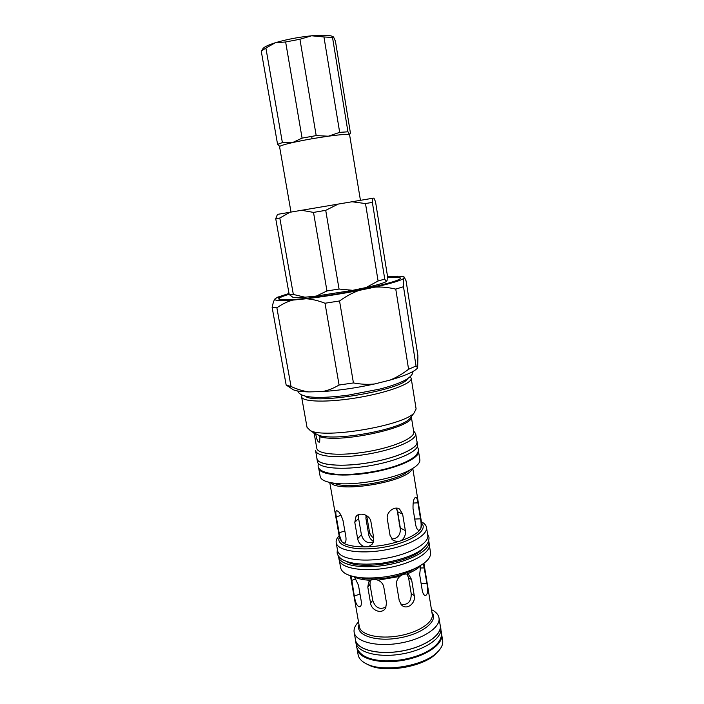 <?xml version="1.0" encoding="UTF-8"?>
<svg xmlns="http://www.w3.org/2000/svg" width="704" height="704" viewBox="0 0 704 704"><rect width="100%" height="100%" fill="white"/><g stroke="black" fill="none" stroke-linecap="round" stroke-linejoin="round"><path stroke-width="1.06" d="M355.256 638.554L355.872 642.673C357.262 652.37 378.33 658.038 401.474 654.06C424.644 650.206 442.675 637.921 440.792 628.302L440.018 624.219M355.379 639.927C356.761 649.572 377.828 655.186 400.99 651.2C424.169 647.346 442.218 635.114 440.352 625.557M428.736 540.962L428.886 541.64C430.558 549.78 411.083 560.93 386.417 565.048C361.768 569.272 339.715 565.145 338.606 556.908L338.527 556.222M422.532 548.953C411.708 562.047 361.557 570.53 347.019 561.73M428.886 541.64L429.343 544.474C431.024 552.675 411.567 563.886 386.918 567.996C362.278 572.22 340.226 568.031 339.108 559.733L338.606 556.908M316.853 457.811L317.398 461.666C318.155 468.23 342.188 470.466 369.626 465.775C397.074 461.182 419.047 451.167 417.595 444.717L416.847 440.898M316.879 458.744C317.618 465.238 341.66 467.394 369.107 462.713C396.572 458.11 418.563 448.166 417.129 441.786M333.309 36.828C330.713 35.112 323.479 34.76 311.617 35.79L323.946 36.951L339.68 132.37L328.363 136.206L316.193 135.599L299.93 39.248L311.617 35.79C298.426 37.145 286.317 39.459 275.29 42.75L285.639 41.976L302.086 138.116L292.538 142.586L282.383 142.595L265.892 48.048L275.29 42.75C267.555 45.197 263.34 47.344 262.645 49.192L261.747 50.503M265.892 48.048L261.246 51.084L277.578 144.346L279.312 145.974M312.083 138.758L311.67 136.356M333.643 37.154L335.447 41.254L350.451 133.162L349.571 134.658L347.952 131.798L332.526 37.479L333.643 37.154M347.952 131.798L339.68 132.37M282.383 142.595L277.578 144.346M316.193 135.599L302.086 138.116M332.526 37.479L323.946 36.951M299.93 39.248L285.639 41.976M351.859 201.74L365.499 203.562L378.092 281.01L366.001 287.558C376.71 285.129 383.469 283.14 386.25 281.618L387.13 280.271L387.358 275.282L375.522 201.722L373.912 198.097L372.803 198.238L277.455 214.377L275.73 218.689L289.15 294.254L291.729 296.463M301.488 210.258L313.509 212.406L326.964 290.954L316.342 296.058L304.92 297.211L293.339 294.448L279.814 218.029L290.039 212.203M366.001 287.558L352.748 290.312L339.046 289.036L325.723 210.346L338.334 204.019M386.25 281.618L384.745 279.083L372.363 202.374L372.803 198.238M365.499 203.562L372.363 202.374M313.509 212.406L325.723 210.346M378.092 281.01L384.745 279.083M326.964 290.954L339.046 289.036M316.342 296.058L352.748 290.312M354.455 291.306C329.525 296.023 301.981 299.693 288.49 300.159C275.405 300.344 275.625 298.382 289.15 294.263L293.339 294.448M292.019 296.666L292.758 297.185C294.439 297.686 298.487 297.695 304.92 297.211M275.73 218.689L279.814 218.029M400.673 278.221C399.846 277.218 395.402 276.954 387.341 277.438M339.082 385.035C333.37 388.379 327.809 390.562 322.379 391.556L309.003 391.908C303.389 391.186 297.396 389.382 291.042 386.505L276.874 307.798C282.128 304.102 287.417 301.541 292.741 300.106L306.143 298.769C311.898 299.094 318.182 300.582 325.01 303.239L339.082 385.035L353.434 382.932L339.539 300.96C346.218 296.182 352.739 292.662 359.119 290.409L374.792 287.153C381.383 286.713 388.37 287.364 395.762 289.106L408.584 369.257C402.327 374.044 396.132 377.661 389.981 380.107L374.642 383.953C368.122 384.683 361.055 384.349 353.434 382.932M279.55 297.898L277.684 297.176L274.859 298.998C273.821 300.599 272.914 303.398 272.131 307.393L286.176 385.088L288.49 386.54M417.903 355.696L417.666 367.893L416.055 365.992L403.489 286.722L403.524 278.626L404.263 277.103L406.085 280.905L417.903 355.696M309.003 391.908C301.55 391.758 296.314 391.054 293.295 389.77L291.104 388.3M417.666 367.893L416.715 368.896C412.799 372.372 403.885 376.103 389.981 380.107M374.642 383.953C356.391 387.948 338.967 390.482 322.379 391.556M416.055 365.992L408.584 369.257M291.042 386.505L286.176 385.088M403.489 286.722L395.762 289.106M276.874 307.798L272.131 307.393M387.358 276.646C395.771 276.021 401.157 276.047 403.515 276.725L404.263 277.103M403.524 278.626C400.171 280.729 390.597 283.571 374.792 287.153M277.684 297.176L289.01 293.454M292.741 300.106C280.06 301.039 274.094 300.67 274.859 298.998M339.539 300.96L325.01 303.239M359.119 290.409C340.498 293.999 322.846 296.789 306.143 298.769M387.35 277.103C410.203 276.373 402.917 280.245 365.508 288.737C340.498 293.946 308.502 298.654 291.799 299.64C275.414 300.309 274.507 298.399 289.089 293.929M319.158 435.477L319.959 436.744L319.651 442.05C318.173 442.684 316.941 440.378 315.946 435.16L312.963 432.318L319.158 435.477C337.154 441.258 400.699 429.405 409.754 418.66L414.102 412.958C403.533 425.647 324.412 439.023 310.253 430.522L307.041 427.39L301.576 396.766L302.016 394.997M354.367 576.743L358.459 585.209L361.222 601.022C361.618 604.102 361.187 606.03 359.938 606.822C357.298 606.751 355.423 603.143 354.314 596.006L351.146 575.942M362.525 578.371L362.208 577.826M336.301 516.806C335.658 513.436 335.685 511.412 336.371 510.743C338.712 510.761 340.93 514.052 343.033 520.643L345.875 536.844C346.298 540.197 345.849 542.3 344.529 543.145L342.39 542.406C340.868 540.135 339.777 536.923 339.117 532.761L336.301 516.806L341.141 515.328M358.811 514.554L358.6 518.417L361.398 534.644C363.352 541.323 367.356 543.822 373.428 542.142M354.798 522.359L355.951 516.657C359.26 511.579 369.978 514.686 370.938 521.761L373.754 538.261L372.53 543.893L368.474 546.779L365.068 546.867C361.038 545.662 358.565 542.96 357.641 538.745L354.798 522.359L358.6 518.417M367.805 587.136L368.614 582.173L370.63 580.281C372.689 579.278 375.135 579.242 377.96 580.184C381.119 581.539 383.064 583.81 383.777 586.978L386.514 603.038L385.616 608.001C382.105 614.662 371.36 610.597 370.568 603.099L367.805 587.136L369.978 584.399L372.724 600.266C375.214 607.79 379.676 610.034 386.1 607.006M370.269 580.492L369.978 584.399M423.412 563.658L426.941 583.537C428.261 590.63 427.724 594.651 425.348 595.602C423.931 595.267 422.91 593.586 422.268 590.55L419.672 574.702L420.658 565.479M413.653 569.078L413.547 569.677M413.037 508.658C412.834 501.767 413.802 497.922 415.923 497.138C416.759 497.534 417.428 499.435 417.93 502.841L420.517 518.83C421.265 522.966 421.318 526.354 420.675 529.003L418.968 530.402C417.472 530.042 416.381 528.202 415.677 524.894L413.037 508.658M397.83 541.746L393.166 540.443L390.069 535.462L387.306 518.954C385.906 512.019 394.821 505.534 399.617 509.115L402.644 514.166L405.346 530.578C405.865 534.855 404.439 538.234 401.06 540.707L397.83 541.746C388.274 544.614 378.488 546.295 368.474 546.779M399.81 576.435C402.16 574.614 404.466 573.83 406.727 574.086L409.156 575.15L411.611 579.621L414.251 595.602C415.95 602.879 407.352 610.289 401.834 605.299L399.274 600.846L396.572 584.778C396.211 581.548 397.285 578.767 399.81 576.435L377.96 580.184M401.016 604.516C407.977 605.114 411.374 601.489 411.215 593.657L408.584 577.782L407 574.138M391.697 539.07C397.839 538.516 400.717 534.82 400.33 527.982L397.637 511.738L396.158 508.138M410.203 376.693L411.198 378.224C412.491 383.363 388.203 392.533 358.098 397.593C327.994 402.714 302.042 402.046 301.576 396.766M407.493 378.787C403.022 389.919 313.157 405.117 305.263 396.079M411.198 378.224L416.108 408.945L414.102 412.958M413.591 430.892L415.686 433.655C417.085 439.815 395.085 449.539 367.655 454.133C340.243 458.814 316.272 456.861 315.568 450.586L317.011 458.718C317.75 465.194 341.73 467.35 369.098 462.678C396.493 458.084 418.422 448.166 416.988 441.804L415.686 433.655M418.361 450.701L418.51 451.299C419.98 457.899 398.13 468.037 370.779 472.613C343.455 477.286 319.484 474.901 318.701 468.178L318.648 467.562M418.51 451.299L419.857 459.659C420.279 462.774 416.997 466.215 409.992 469.973C392.806 479.459 352.238 486.323 332.886 483.014C325.037 481.765 320.804 479.6 320.179 476.52L318.701 468.178M421.423 521.796C424.406 523.327 426.096 525.193 426.492 527.402C428.102 535.198 408.575 546.04 383.9 550.158C359.242 554.382 337.234 550.572 336.186 542.67C335.834 540.461 336.82 538.138 339.134 535.709M426.492 527.402L427.768 535.295C429.405 543.268 409.93 554.268 385.29 558.378C360.668 562.602 338.659 558.615 337.586 550.546L336.186 542.67M429.414 545.538L430.549 552.578C431.13 558.149 425.401 563.684 413.362 569.21C396.994 575.872 379.993 578.75 362.34 577.834C349.158 576.585 341.924 573.232 340.639 567.785L339.398 560.771M431.464 609.594L433.673 610.834C436.744 612.823 438.522 615.182 438.997 617.918C440.836 627.299 422.787 639.355 399.634 643.201C376.508 647.178 355.494 641.731 354.147 632.271C353.619 628.892 355.08 625.442 358.521 621.931M438.997 617.918L440.238 625.574C442.103 635.105 424.098 647.302 400.981 651.147C377.89 655.125 356.875 649.519 355.494 639.901L354.147 632.271M441.637 634.278L441.672 634.48C443.564 644.204 425.621 656.568 402.547 660.405C379.491 664.365 358.477 658.592 357.069 648.789L357.034 648.595M441.672 634.48L442.649 640.508C443.247 644.459 441.302 648.525 436.814 652.705C423.456 665.887 384.604 672.461 367.655 664.4C362.041 661.927 358.864 658.733 358.125 654.799L357.069 648.789M437.923 651.631L435.398 654.289C422.638 666.873 385.704 673.121 369.512 665.43L366.247 663.758M366.687 515.654L369.442 531.722L368.729 534.82L365.939 518.522L366.054 515.284M369.442 531.722C369.978 534.389 371.404 536.501 373.718 538.041M373.639 541.42C370.973 539.942 369.336 537.742 368.729 534.82M366.661 515.627L365.939 518.522M400.462 530.033L397.118 509.837M399.652 523.89L399.159 523.459M360.439 200.297L349.571 134.658C347.82 134.015 340.754 134.534 328.363 136.206C315.471 138.028 303.521 140.158 292.538 142.586C283.958 144.549 279.638 145.93 279.576 146.714L290.998 212.045M315.946 435.16L314.195 433.268M411.303 416.671L413.758 431.966C415.105 437.888 393.782 447.251 367.25 451.704C340.718 456.227 317.504 454.397 316.826 448.36L314.142 433.233M411.286 416.706C414.85 427.002 340.912 443.494 319.959 436.744M351.578 580.413L355.978 578.943M354.314 596.006L360.008 594.062M339.117 532.761L344.846 530.983M357.641 538.745L361.398 534.644M370.568 603.099L372.724 600.266M421.133 583.607L426.941 583.537M419.927 568.005L424.406 567.926M413.054 503.052L417.93 502.841M414.726 519.05L420.517 518.83M412.104 468.802C408.584 481.633 338.052 493.557 330.51 482.601M342.39 542.406L339.636 538.525L329.745 482.442M365.068 546.867C355.511 546.902 348.427 545.706 343.825 543.294M419.663 530.306C416.222 534.098 410.018 537.566 401.06 540.707M412.773 468.398L421.881 524.621L420.675 529.003M421.661 523.257C428.903 530.376 410.054 542.846 383.407 547.272C356.796 551.857 334.893 546.278 339.39 537.17M417.648 567.16L409.455 571.648C395.78 577.236 381.577 579.638 366.837 578.864L357.623 577.315M420.534 565.796C417.63 568.814 413.028 571.578 406.727 574.086M370.63 580.281C363.81 580.017 358.486 578.952 354.675 577.086M414.251 595.602L411.215 593.657M411.611 579.621L408.584 577.782M397.637 511.738L402.644 514.166M405.346 530.578L400.33 527.982M423.931 563.279L432.238 614.372C433.805 622.38 418.238 632.632 398.402 635.932C378.594 639.338 360.518 634.77 359.366 626.701L350.407 575.714M409.992 469.973L404.659 473.757C389.954 481.879 355.731 487.67 339.161 484.836L331.751 482.83M431.922 612.392C438.988 620.708 422.532 634.102 398.763 638.018C375.021 642.136 355.08 634.902 359.014 624.721M440.889 630.089L441.514 632.324C442.534 642.77 430.443 651.05 418.871 655.239C407.933 659.234 396.651 661.118 385.035 660.889C368.641 660.106 359.137 655.371 356.514 646.703L356.365 644.389M337.348 549.217L337.128 552.922C337.427 555.016 338.958 557.11 341.704 559.205C349.976 564.018 363.713 565.312 382.914 563.068C416.302 557.225 429.625 546.7 428.982 537.381L427.548 533.966M417.366 446.609L418.352 448.994C418.616 452.047 416.97 454.881 413.424 457.503C408.338 461.234 400.62 464.614 390.28 467.658C371.58 473.211 346.878 475.455 336.002 474.232C324.13 472.921 318.155 470.158 318.094 465.951L318.234 463.373M412.878 371.536C412.852 372.9 412.658 375.54 405.979 379.711C399.714 383.117 390.958 386.241 379.711 389.083L348.093 395.182C332.482 397.162 323.022 397.496 316.941 397.346C305.448 397.126 299.068 395.014 297.783 391.002M347.961 131.806L339.61 132.378M349.747 134.842L349.747 134.068M279.576 146.714L278.81 145.376M277.64 144.364L282.462 142.578M316.246 135.59L302.042 138.125M292.758 297.185L290.083 295.31M416.715 368.896L417.384 368.007M293.295 389.77L286.625 385.29M312.954 432.344L310.253 430.522M357.042 515.539L355.951 516.657M369.389 581.205L368.623 582.164M357.579 577.315L366.837 578.864L362.34 577.834M413.362 569.21L409.455 571.648L417.683 567.142M408.1 574.508L409.147 575.142M398.218 508.446L399.617 509.115M315.322 434.034L314.538 433.497M331.769 482.838L339.161 484.836L332.886 483.014M435.398 654.289L436.814 652.705M369.512 665.43L367.655 664.4M366.08 515.293L365.93 515.882"/></g></svg>
